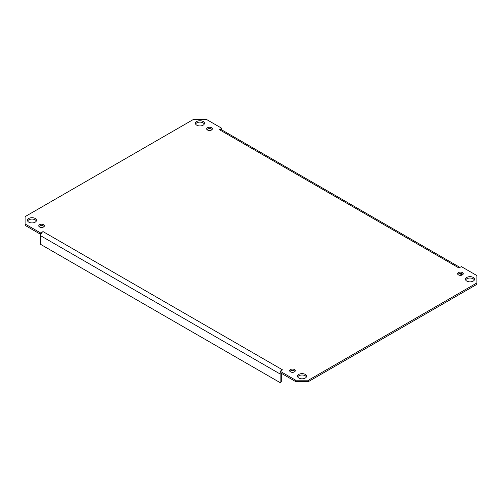 <?xml version="1.0" encoding="UTF-8"?>
<svg xmlns="http://www.w3.org/2000/svg" width="502" height="502" viewBox="0 0 502 502"><rect width="100%" height="100%" fill="white"/><g stroke="black" fill="none" stroke-linecap="round" stroke-linejoin="round"><path stroke-width="0.75" d="M40.969 234.164L40.643 234.352L40.643 232.966L43.04 231.585A3.382 1.952 120 0 0 40.643 235.733L40.643 244.374L280.122 382.637L280.122 373.996A3.382 1.952 120 0 1 280.336 372.735M281.321 373.306L281.321 381.947L280.122 382.637M43.04 231.585L282.519 369.848A3.382 1.952 120 0 0 282.406 369.918M280.129 371.235L280.129 372.616L295.672 381.589L308.435 381.589L476.9 284.327L476.9 282.94L308.435 380.209L295.672 380.209L280.129 371.235L282.526 369.848M40.643 232.966L25.1 223.992L25.1 225.373L40.643 234.352M476.9 282.94L476.9 275.573L461.357 266.6L458.96 267.986L219.474 129.717L221.871 128.336L221.671 129.836M306.402 376.92A4.512 2.604 0 0 0 302.053 375.007A4.512 2.604 0 0 0 297.699 376.92M474.359 279.947A4.512 2.604 0 0 0 470.01 278.033A4.512 2.604 0 0 0 465.655 279.947M204.301 124.032A4.512 2.604 0 0 0 199.947 122.118A4.512 2.604 0 0 0 195.598 124.032M36.345 220.999A4.512 2.604 0 0 0 31.99 219.085A4.512 2.604 0 0 0 27.641 220.999M295.032 371.392A2.817 1.625 0 0 0 292.478 370.457A2.817 1.625 0 0 0 289.924 371.392M462.988 274.425A2.817 1.625 0 0 0 460.434 273.483A2.817 1.625 0 0 0 457.88 274.425M212.076 129.56A2.817 1.625 0 0 0 209.522 128.619A2.817 1.625 0 0 0 206.968 129.56M44.12 226.527A2.817 1.625 0 0 0 41.566 225.593A2.817 1.625 0 0 0 39.012 226.527M25.1 223.992L25.1 216.626L193.565 119.363L206.328 119.363L221.871 128.336M298.859 378.069A4.512 2.604 180 0 1 297.542 376.23A4.512 2.604 180 0 1 302.053 373.62A4.512 2.604 180 0 1 306.565 376.23A4.512 2.604 180 0 1 303.779 378.633A4.512 2.604 180 0 1 298.859 378.069M466.816 281.101A4.512 2.604 180 0 1 465.498 279.256A4.512 2.604 180 0 1 470.01 276.652A4.512 2.604 180 0 1 474.522 279.256A4.512 2.604 180 0 1 471.736 281.666A4.512 2.604 180 0 1 466.816 281.101M196.759 125.18A4.512 2.604 180 0 1 195.435 123.341A4.512 2.604 180 0 1 199.947 120.737A4.512 2.604 180 0 1 204.458 123.341A4.512 2.604 180 0 1 201.678 125.745A4.512 2.604 180 0 1 196.759 125.18M28.802 222.154A4.512 2.604 180 0 1 27.478 220.309A4.512 2.604 180 0 1 31.99 217.705A4.512 2.604 180 0 1 36.502 220.309A4.512 2.604 180 0 1 33.716 222.719A4.512 2.604 180 0 1 28.802 222.154M290.482 371.85A2.817 1.625 180 0 1 289.66 370.702A2.817 1.625 180 0 1 292.478 369.07A2.817 1.625 180 0 1 295.301 370.702A2.817 1.625 180 0 1 293.557 372.208A2.817 1.625 180 0 1 290.482 371.85M458.439 274.883A2.817 1.625 180 0 1 457.617 273.734A2.817 1.625 180 0 1 460.434 272.103A2.817 1.625 180 0 1 463.258 273.734A2.817 1.625 180 0 1 461.514 275.234A2.817 1.625 180 0 1 458.439 274.883M207.527 130.018A2.817 1.625 180 0 1 206.698 128.87A2.817 1.625 180 0 1 209.522 127.238A2.817 1.625 180 0 1 212.34 128.87A2.817 1.625 180 0 1 210.602 130.369A2.817 1.625 180 0 1 207.527 130.018M39.57 226.986A2.817 1.625 180 0 1 38.742 225.837A2.817 1.625 180 0 1 41.566 224.206A2.817 1.625 180 0 1 44.383 225.837A2.817 1.625 180 0 1 42.645 227.343A2.817 1.625 180 0 1 39.57 226.986M295.672 380.209L295.672 381.589M461.357 273.571L461.357 275.272M460.158 275.353L460.158 273.496M219.481 129.717A3.382 1.952 -60 0 1 221.175 129.554L459.957 267.409M308.435 381.589L308.435 380.209M40.643 235.733L280.122 373.996"/></g></svg>
